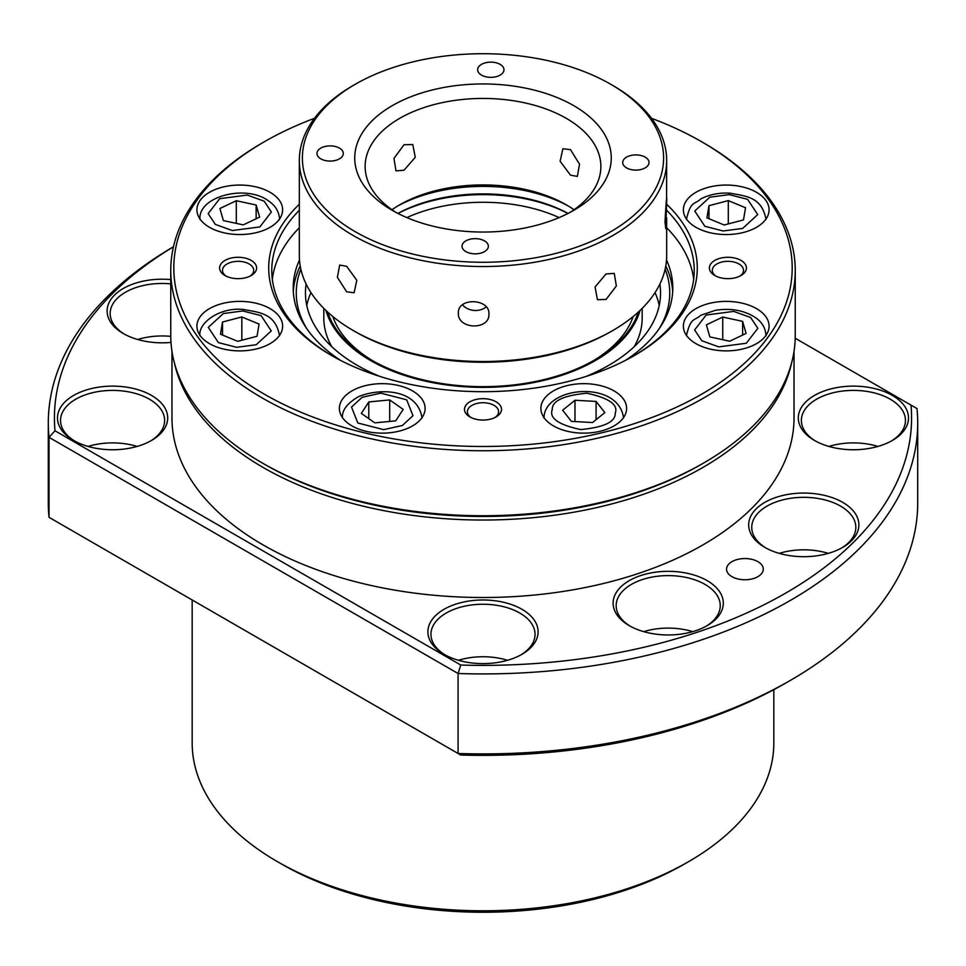 <?xml version="1.0" encoding="UTF-8"?>
<svg xmlns="http://www.w3.org/2000/svg" width="966" height="966" viewBox="0 0 966 966"><rect width="100%" height="100%" fill="white"/><g stroke="black" fill="none" stroke-linecap="round" stroke-linejoin="round"><path stroke-width="1.45" d="M742.612 335.093L742.612 321.364L722.749 317.053L722.749 339.706M722.749 317.053L706.375 324.842L709.853 336.917L729.704 341.215L746.09 333.439L742.612 321.364M665.019 222.204C665.659 206.664 667.325 187.899 666.576 204.55L665.767 228.688L665.019 222.204M610.717 84.259A180.618 104.28 180 0 1 604.028 235.39A180.618 104.28 180 0 1 352.071 229.823A180.618 104.28 180 0 1 355.283 84.259A180.618 104.28 180 0 1 361.972 80.589A180.618 104.28 180 0 1 610.717 84.259L612.879 85.503A183.673 106.043 180 0 1 666.673 160.489L666.576 204.55M666.673 160.489A183.673 106.043 180 0 1 606.08 239.206A183.673 106.043 180 0 1 408.401 257.391A183.673 106.043 180 0 1 299.327 160.489A183.673 106.043 180 0 1 353.121 85.503L355.283 84.259M606.08 273.946L614.255 273.39L616.356 285.936L606.08 299.448L597.435 299.702L595.056 286.974L606.08 273.946M299.327 160.489L299.327 255.471A183.673 106.043 -0 0 0 353.121 330.457A183.673 106.043 -0 0 0 606.08 334.188A183.673 106.043 -0 0 0 612.879 330.457A183.673 106.043 -0 0 0 666.673 255.471L666.673 217.857M458.367 313.069C457.389 297.335 489.834 298.265 488.941 313.974C489.859 330.505 457.401 329.587 458.367 313.069L458.403 312.175M346.661 291.792L337.375 277.351L339.682 265.07L346.661 266.29L356.792 280.297L354.111 292.77L346.661 291.792M353.121 330.457L355.283 331.712A180.618 104.28 -0 0 0 604.028 335.371A180.618 104.28 -0 0 0 610.717 331.712L612.879 330.457M404.03 170.221L395.975 170.861L393.959 158.376L404.03 144.731L412.796 144.562L415.259 157.325L404.03 170.221M570.483 149.645L562.9 148.728L560.099 161.25L570.483 175.136L577.33 176.428L579.54 164.22L570.483 149.645M573.997 209.731A117.864 68.043 -0 0 0 570.483 207.376A117.864 68.043 -0 0 0 566.342 204.864A117.864 68.043 -0 0 0 399.658 204.864A117.864 68.043 -0 0 0 392.003 209.731M396.132 212.484A117.864 68.043 180 0 1 395.517 212.085A117.864 68.043 180 0 1 365.136 166.49A117.864 68.043 180 0 1 440.689 102.976A117.864 68.043 180 0 1 570.483 120.895A117.864 68.043 180 0 1 600.864 166.49A117.864 68.043 180 0 1 569.868 212.484M578.211 108.373A128.273 74.056 -0 0 0 397.05 103.024A128.273 74.056 -0 0 0 387.789 207.618A128.273 74.056 -0 0 0 392.305 210.359A128.273 74.056 -0 0 0 573.695 210.359A128.273 74.056 -0 0 0 578.211 108.373M568.455 206.108A123.986 71.581 -0 0 0 399.924 204.84A123.986 71.581 -0 0 0 397.545 206.108M627.043 156.866A13.162 7.595 -0 0 0 622.696 162.505A13.162 7.595 -0 0 0 630.52 169.448A13.162 7.595 -0 0 0 644.684 168.144A13.162 7.595 -0 0 0 649.031 162.505A13.162 7.595 -0 0 0 641.207 155.562A13.162 7.595 -0 0 0 627.043 156.866M481.998 64.094A13.162 7.595 -0 0 0 477.651 69.733A13.162 7.595 -0 0 0 485.463 76.688A13.162 7.595 -0 0 0 499.639 75.384A13.162 7.595 -0 0 0 503.974 69.733A13.162 7.595 -0 0 0 496.162 62.79A13.162 7.595 -0 0 0 481.998 64.094M321.316 147.846A13.162 7.595 -0 0 0 316.969 153.485A13.162 7.595 -0 0 0 324.793 160.428A13.162 7.595 -0 0 0 338.957 159.124A13.162 7.595 -0 0 0 343.304 153.485A13.162 7.595 -0 0 0 335.48 146.542A13.162 7.595 -0 0 0 321.316 147.846M466.361 240.606A13.162 7.595 -0 0 0 462.026 246.245A13.162 7.595 -0 0 0 469.838 253.189A13.162 7.595 -0 0 0 484.002 251.885A13.162 7.595 -0 0 0 488.349 246.245A13.162 7.595 -0 0 0 480.537 239.302A13.162 7.595 -0 0 0 466.361 240.606M568.08 213.414A123.986 71.581 -0 0 0 399.924 212.339A123.986 71.581 -0 0 0 397.92 213.414M567.996 213.462A127.041 73.344 -0 0 0 398.004 213.462M462.509 304.797A15.311 12.486 -174.9 0 0 486.188 306.874M488.941 313.974L488.905 314.868M174.52 363.409A311.028 179.567 -0 0 0 263.078 467.435A311.028 179.567 -0 0 0 583.379 510.422A311.028 179.567 -0 0 0 791.48 363.409M171.972 351.407L171.972 417.94A311.028 179.567 -0 0 0 263.078 544.921A311.028 179.567 -0 0 0 602.023 583.838A311.028 179.567 -0 0 0 794.028 417.94L794.028 351.407M170.753 279.585A55.098 31.818 -0 0 0 113.094 296.598A55.098 31.818 -0 0 0 123.25 333.512L123.25 333.512A55.098 31.818 -0 0 0 170.982 342.423M170.753 283.871A52.043 30.043 -0 0 0 110.172 313.515A52.043 30.043 -0 0 0 124.36 334.139M151.553 395.444A55.098 31.818 -0 0 0 73.621 395.444A55.098 31.818 -0 0 0 73.621 440.436L73.621 440.436A55.098 31.818 -0 0 0 151.553 440.436A55.098 31.818 -0 0 0 151.553 395.444M150.442 441.064A52.043 30.043 -0 0 0 164.631 420.439A52.043 30.043 -0 0 0 149.38 399.2A52.043 30.043 -0 0 0 92.676 392.679A52.043 30.043 -0 0 0 60.544 420.439A52.043 30.043 -0 0 0 74.732 441.064M892.379 395.444A55.098 31.818 -0 0 0 814.447 395.444A55.098 31.818 -0 0 0 814.447 440.436L814.447 440.436A55.098 31.818 -0 0 0 892.379 440.436A55.098 31.818 -0 0 0 892.379 395.444M891.268 441.064A52.043 30.043 -0 0 0 905.456 420.439A52.043 30.043 -0 0 0 890.217 399.2A52.043 30.043 -0 0 0 833.501 392.679A52.043 30.043 -0 0 0 801.369 420.439A52.043 30.043 -0 0 0 815.558 441.064M842.75 502.38A55.098 31.818 -0 0 0 764.818 502.38A55.098 31.818 -0 0 0 764.818 547.372L764.818 547.372A55.098 31.818 -0 0 0 842.75 547.372A55.098 31.818 -0 0 0 842.75 502.38M841.64 547.988A52.043 30.043 -0 0 0 855.828 527.376A52.043 30.043 -0 0 0 840.589 506.124A52.043 30.043 -0 0 0 783.873 499.615A52.043 30.043 -0 0 0 751.741 527.376A52.043 30.043 -0 0 0 765.941 547.988M707.172 580.651A55.098 31.818 -0 0 0 629.24 580.651A55.098 31.818 -0 0 0 629.24 625.642L629.24 625.642A55.098 31.818 -0 0 0 707.172 625.642A55.098 31.818 -0 0 0 707.172 580.651M706.061 626.27A52.043 30.043 -0 0 0 720.25 605.646A52.043 30.043 -0 0 0 705.011 584.406A52.043 30.043 -0 0 0 648.295 577.885A52.043 30.043 -0 0 0 616.163 605.646A52.043 30.043 -0 0 0 630.351 626.27M444.034 609.305A55.098 31.818 -0 0 0 444.034 654.296A55.098 31.818 -0 0 0 521.966 654.296L521.966 654.296A55.098 31.818 -0 0 0 521.966 609.305A55.098 31.818 -0 0 0 444.034 609.305M520.855 654.924A52.043 30.043 -0 0 0 535.043 634.3A52.043 30.043 -0 0 0 519.805 613.048A52.043 30.043 -0 0 0 446.195 613.048A52.043 30.043 -0 0 0 430.957 634.3A52.043 30.043 -0 0 0 445.145 654.924M757.912 561.669A18.366 10.602 -0 0 0 737.891 559.362A18.366 10.602 -0 0 0 726.553 569.167A18.366 10.602 -0 0 0 731.938 576.666A18.366 10.602 -0 0 0 751.946 578.96A18.366 10.602 -0 0 0 763.285 569.167A18.366 10.602 -0 0 0 757.912 561.669M170.753 336.361A52.043 30.043 -0 0 0 137.691 339.501M137.112 446.437A52.043 30.043 -0 0 0 88.063 446.437M877.937 446.437A52.043 30.043 -0 0 0 828.888 446.437M828.309 553.361A52.043 30.043 -0 0 0 779.26 553.361M692.731 631.643A52.043 30.043 -0 0 0 643.682 631.643M507.524 660.285A52.043 30.043 -0 0 0 458.476 660.285M688.649 861.612L684.314 864.111A284.692 164.365 -0 0 1 281.686 864.111L281.686 864.111A284.692 164.365 -0 0 0 281.686 864.111L277.363 861.612A290.826 167.903 -0 0 0 688.649 861.612A290.826 167.903 -0 0 0 773.826 742.878L773.826 689.676M192.174 599.971L192.174 742.878A290.826 167.903 -0 0 0 277.351 861.612A290.826 167.903 -0 0 0 277.363 861.612L281.686 864.111M173.469 246.728A434.7 250.967 -0 0 0 48.3 422.939L48.3 502.924A434.7 250.967 -0 0 0 49.012 517.317L460.758 755.026A428.578 247.441 -0 0 0 786.058 682.89L790.381 680.39A434.7 250.967 -0 0 0 917.7 502.924L917.7 422.939A434.7 250.967 -0 0 0 916.988 408.558L910.998 405.104A428.578 247.441 180 0 1 460.758 665.043L458.077 673.507L458.077 753.492A434.7 250.967 -0 0 0 790.381 680.39M49.012 517.317L49.012 437.332L458.077 673.507A434.7 250.967 -0 0 0 917.7 422.939M48.3 422.939A434.7 250.967 -0 0 0 49.012 437.332L55.002 430.788A428.578 247.441 180 0 1 173.445 246.813M460.758 665.043L55.002 430.788M795.211 338.245L910.998 405.104M373.057 360.958A153.063 88.365 180 0 1 332.811 316.522M665.779 265.94A189.795 109.581 180 0 1 672.686 291.72M638.321 312.078A157.965 91.202 180 0 1 594.694 359.956A157.965 91.202 180 0 1 371.306 359.956A157.965 91.202 180 0 1 327.679 312.078M665.139 269.176A186.74 107.818 180 0 1 659.066 328.899M640.047 310.46A159.185 91.903 180 0 1 531.674 382.971A159.185 91.903 180 0 1 370.437 360.451A159.185 91.903 180 0 1 325.953 310.46M634.203 346.709A159.185 91.903 -0 0 0 642.185 317.959L642.185 308.383M310.955 292.613A177.551 102.505 -0 0 0 306.765 305.461M306.113 284.052A177.551 102.505 -0 0 0 305.449 292.964A177.551 102.505 -0 0 0 357.456 365.45A177.551 102.505 -0 0 0 379.964 376.45M323.815 308.383L323.815 317.959A159.185 91.903 -0 0 0 331.797 346.709M659.235 305.461A177.551 102.505 -0 0 0 655.045 292.613M586.036 376.45A177.551 102.505 -0 0 0 660.551 292.964A177.551 102.505 -0 0 0 659.887 284.052M306.934 328.899A186.74 107.818 180 0 1 300.861 269.176M293.314 291.72A189.795 109.581 180 0 1 300.221 265.94M633.189 316.522A153.063 88.365 180 0 1 592.943 360.958M262.209 462.931L264.37 464.187A309.192 178.505 -0 0 0 701.63 464.187L703.791 462.931A312.247 180.28 180 0 1 262.209 462.931A312.247 180.28 180 0 1 170.753 335.456L170.753 270.468A312.247 180.28 180 0 1 262.209 143.004A312.247 180.28 180 0 1 262.209 142.992L264.37 141.748A309.192 178.505 180 0 1 314.481 118.311M226.116 276.131A15.613 9.008 180 0 1 222.482 270.347A15.613 9.008 180 0 1 227.058 263.972A15.613 9.008 180 0 1 244.072 262.015A15.613 9.008 180 0 1 253.708 270.347A15.613 9.008 180 0 1 250.073 276.131M471.022 417.517A15.613 9.008 180 0 1 467.387 411.733A15.613 9.008 180 0 1 471.963 405.37A15.613 9.008 180 0 1 488.977 403.414A15.613 9.008 180 0 1 498.613 411.733A15.613 9.008 180 0 1 494.978 417.517M715.927 276.131A15.613 9.008 180 0 1 712.292 270.347A15.613 9.008 180 0 1 716.857 263.972A15.613 9.008 180 0 1 733.87 262.015A15.613 9.008 180 0 1 743.518 270.347A15.613 9.008 180 0 1 739.884 276.131M651.519 118.311A309.192 178.505 180 0 1 701.63 141.748L703.791 143.004A312.247 180.28 180 0 1 795.247 270.468A312.247 180.28 180 0 1 703.791 397.944A312.247 180.28 180 0 1 363.506 437.03A312.247 180.28 180 0 1 170.753 270.468M225.006 260.409A18.523 10.698 180 0 1 251.196 260.409A18.523 10.698 180 0 1 251.196 275.527L251.196 275.527A18.523 10.698 180 0 1 225.006 275.527A18.523 10.698 180 0 1 225.006 260.409M469.899 401.808A18.523 10.698 180 0 1 496.101 401.808A18.523 10.698 180 0 1 496.101 416.926L496.101 416.926A18.523 10.698 180 0 1 469.899 416.926A18.523 10.698 180 0 1 469.899 401.808M714.804 260.409A18.523 10.698 180 0 1 740.994 260.409A18.523 10.698 180 0 1 740.994 275.527L740.994 275.527A18.523 10.698 180 0 1 714.804 275.527A18.523 10.698 180 0 1 714.804 260.409M701.63 141.748A309.192 178.505 180 0 1 701.63 394.2A309.192 178.505 180 0 1 264.37 394.2A309.192 178.505 180 0 1 264.37 141.748L262.209 143.004M553.446 390.904A42.854 24.742 180 0 1 600.152 385.543A42.854 24.742 180 0 1 626.608 408.401A42.854 24.742 180 0 1 614.05 425.897A42.854 24.742 180 0 1 567.344 431.259A42.854 24.742 180 0 1 540.888 408.401A42.854 24.742 180 0 1 553.446 390.904M209.465 192.306A42.854 24.742 180 0 1 256.171 186.945A42.854 24.742 180 0 1 282.627 209.803A42.854 24.742 180 0 1 270.082 227.3A42.854 24.742 180 0 1 223.375 232.661A42.854 24.742 180 0 1 196.919 209.803A42.854 24.742 180 0 1 209.465 192.306M351.95 390.904A42.854 24.742 180 0 1 398.656 385.543A42.854 24.742 180 0 1 425.112 408.401A42.854 24.742 180 0 1 412.554 425.897A42.854 24.742 180 0 1 365.848 431.259A42.854 24.742 180 0 1 339.392 408.401A42.854 24.742 180 0 1 351.95 390.904M209.465 308.637A42.854 24.742 180 0 1 256.171 303.276A42.854 24.742 180 0 1 282.627 326.134A42.854 24.742 180 0 1 270.082 343.63A42.854 24.742 180 0 1 223.375 349.004A42.854 24.742 180 0 1 196.919 326.134A42.854 24.742 180 0 1 209.465 308.637M756.535 343.63A42.854 24.742 -0 0 0 769.081 326.134A42.854 24.742 -0 0 0 742.625 303.276A42.854 24.742 -0 0 0 695.918 308.637A42.854 24.742 -0 0 0 683.373 326.134A42.854 24.742 -0 0 0 709.829 349.004A42.854 24.742 -0 0 0 756.535 343.63M756.535 227.3A42.854 24.742 -0 0 0 769.081 209.803A42.854 24.742 -0 0 0 742.625 186.945A42.854 24.742 -0 0 0 695.918 192.306A42.854 24.742 -0 0 0 683.373 209.803A42.854 24.742 -0 0 0 709.829 232.661A42.854 24.742 -0 0 0 756.535 227.3M299.363 204.2A214.283 123.72 -0 0 0 331.471 355.452A214.283 123.72 -0 0 0 634.529 355.452L634.529 355.452A214.283 123.72 -0 0 0 666.576 204.152M633.442 356.08A211.228 121.945 -0 0 0 694.228 270.468A211.228 121.945 -0 0 0 666.612 210.19M693.685 279.222A211.228 121.945 -0 0 0 666.673 227.747M666.504 259.999A189.795 109.581 180 0 1 672.795 287.965A189.795 109.581 180 0 1 625.34 360.451M340.66 360.451A189.795 109.581 180 0 1 293.205 287.965A189.795 109.581 180 0 1 299.496 259.999M299.327 227.747A211.228 121.945 -0 0 0 272.315 279.222M299.412 210.153A211.228 121.945 -0 0 0 271.772 270.468A211.228 121.945 -0 0 0 332.558 356.08M795.247 270.468L795.247 335.456A312.247 180.28 180 0 1 703.791 462.931L701.63 464.187A309.192 178.505 -0 0 0 701.63 464.175M389.696 399.936L368.783 401.941L361.332 413.4L374.796 422.866L395.722 420.85L403.172 409.391L389.696 399.936L389.696 421.43M368.783 401.941L368.783 418.64M559.121 217.591A122.453 70.699 -0 0 0 406.879 217.591M728.292 223.919L728.292 200.614L708.972 205.686L708.972 218.714M708.972 205.686L706.919 217.869L724.174 224.993L743.482 219.922L745.535 207.738L728.292 200.614M596.082 401.433L574.975 400.25L562.635 410.212L571.413 421.357L592.52 422.553L604.861 412.591L596.082 401.433L596.082 419.667M574.975 400.25L574.975 421.562M241.826 316.957L222.518 322.016L220.465 334.2L237.708 341.324L257.028 336.265L259.081 324.069L241.826 316.957L241.826 340.249M222.518 322.016L222.518 335.057M256.147 205.021L236.296 200.723L219.91 208.499L223.388 220.586L243.251 224.885L259.625 217.109L256.147 205.021L256.147 218.763M236.296 200.723L236.296 223.375M701.799 340.744L694.626 329.961L706.134 315.037L733.713 311.39L750.667 317.536L757.827 328.319L746.32 343.244L718.74 346.879L701.799 340.744M362.153 397.292L380.833 393.15L406.686 399.803L412.989 415.718L402.339 425.499L383.671 429.641L357.818 422.999L351.515 407.072L362.153 397.292M723.16 230.983L704.878 226.286L694.747 211.035L709.793 197.197L729.294 194.625L747.575 199.322L757.718 214.573L742.661 228.411L723.16 230.983M552.262 409.632C551.924 400.938 563.444 395.468 586.821 393.222C609.003 398.028 618.469 404.682 615.233 413.17C615.571 421.864 604.052 427.334 580.687 429.58C558.493 424.774 549.026 418.121 552.262 409.632M242.84 310.955L261.122 315.665L271.253 330.915L256.207 344.741L236.706 347.313L218.425 342.616L208.282 327.365L223.339 313.539L242.84 310.955M264.201 201.206L271.374 211.989L259.866 226.913L232.287 230.548L215.333 224.402L208.173 213.619L219.68 198.694L247.26 195.06L264.201 201.206M686.428 335.806C690.75 316.582 694.626 321.171 700.7 315.302L715.444 310.315C730.767 307.9 744.074 310.303 755.352 317.524C762.041 322.064 765.591 328.15 766.026 335.806M342.459 418.061C341.735 410.417 347.144 403.257 358.652 396.579C380.797 387.62 417.698 389.201 422.045 418.061M686.428 219.475C690.75 200.252 694.626 204.852 700.688 198.984C709.213 194.552 718.897 192.596 729.753 193.14C746.658 196.207 761.86 197.088 766.026 219.475M543.955 418.061L544.22 414.933C549.062 385.555 619.073 380.906 623.541 418.061M279.572 335.806C275.407 313.431 260.204 312.537 243.299 309.47C219.922 306.947 197.801 323.006 199.974 335.806M279.572 219.475C279.138 211.82 275.576 205.722 268.898 201.194C246.596 183.806 197.656 196.315 199.974 219.475"/></g></svg>
